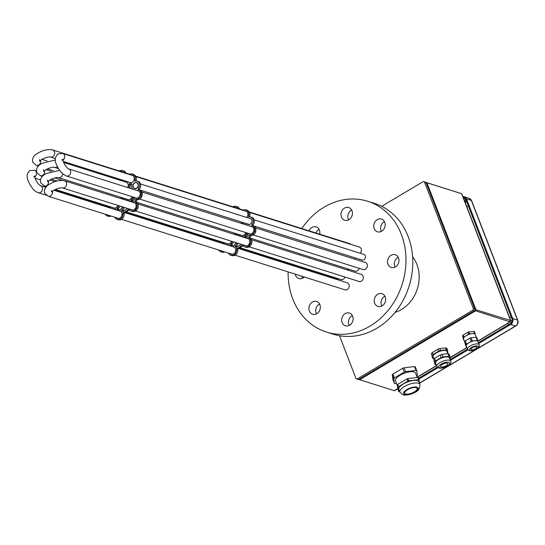 <?xml version="1.0" encoding="UTF-8"?>
<svg xmlns="http://www.w3.org/2000/svg" width="545" height="545" viewBox="0 0 545 545"><rect width="100%" height="100%" fill="white"/><g stroke="black" fill="none" stroke-linecap="round" stroke-linejoin="round"><path stroke-width="0.82" d="M319.717 234.18A6.669 5.634 -72.5 0 0 319.425 230.119A6.669 5.634 -72.5 0 0 316.148 226.897A6.669 5.634 -72.5 0 0 309.049 230.814M302.059 276.308A6.669 5.634 -72.5 0 0 302.386 277.473A6.669 5.634 -72.5 0 0 302.707 278.168M295.24 274.155A6.669 5.634 -72.5 0 0 295.567 275.32A6.669 5.634 -72.5 0 0 298.844 278.543A6.669 5.634 -72.5 0 0 304.314 277.017M319.581 304.015A6.669 5.634 -72.5 0 0 316.154 313.15A6.669 5.634 -72.5 0 0 316.475 313.852M309.335 310.997A6.669 5.634 -72.5 0 0 312.612 314.22A6.669 5.634 -72.5 0 0 318.757 311.931A6.669 5.634 -72.5 0 0 319.901 304.716A6.669 5.634 -72.5 0 0 316.625 301.494A6.669 5.634 -72.5 0 0 310.48 303.783A6.669 5.634 -72.5 0 0 309.335 310.997M352.343 315.555A6.669 5.634 -72.5 0 0 348.916 324.691A6.669 5.634 -72.5 0 0 349.243 325.392M342.103 322.538A6.669 5.634 -72.5 0 0 345.373 325.76A6.669 5.634 -72.5 0 0 351.525 323.471A6.669 5.634 -72.5 0 0 352.663 316.257A6.669 5.634 -72.5 0 0 349.386 313.034A6.669 5.634 -72.5 0 0 343.241 315.323A6.669 5.634 -72.5 0 0 342.103 322.538M384.906 296.194A6.669 5.634 -72.5 0 0 381.486 305.323A6.669 5.634 -72.5 0 0 381.807 306.024M374.667 303.177A6.669 5.634 -72.5 0 0 377.944 306.399A6.669 5.634 -72.5 0 0 384.089 304.11A6.669 5.634 -72.5 0 0 385.233 296.896A6.669 5.634 -72.5 0 0 381.956 293.673A6.669 5.634 -72.5 0 0 375.812 295.962A6.669 5.634 -72.5 0 0 374.667 303.177M398.204 257.267A6.669 5.634 -72.5 0 0 394.778 266.403A6.669 5.634 -72.5 0 0 395.098 267.104M387.958 264.25A6.669 5.634 -72.5 0 0 391.235 267.472A6.669 5.634 -72.5 0 0 397.38 265.183A6.669 5.634 -72.5 0 0 398.524 257.969A6.669 5.634 -72.5 0 0 395.248 254.747A6.669 5.634 -72.5 0 0 389.103 257.042A6.669 5.634 -72.5 0 0 387.958 264.25M384.436 221.59A6.669 5.634 -72.5 0 0 381.01 230.726A6.669 5.634 -72.5 0 0 381.33 231.427M374.19 228.573A6.669 5.634 -72.5 0 0 377.467 231.795A6.669 5.634 -72.5 0 0 383.612 229.506A6.669 5.634 -72.5 0 0 384.756 222.292A6.669 5.634 -72.5 0 0 381.48 219.07A6.669 5.634 -72.5 0 0 375.335 221.359A6.669 5.634 -72.5 0 0 374.19 228.573M347.24 269.966A3.413 2.882 -72.5 0 0 348.752 269.182M358.331 281.234A3.781 3.195 -72.5 0 0 358.91 281.493A3.781 3.195 -72.5 0 0 362.391 280.198A3.781 3.195 -72.5 0 0 363.038 276.111A3.781 3.195 -72.5 0 0 361.178 274.285A3.781 3.195 -72.5 0 0 360.558 274.169M344.242 289.613A3.781 3.195 -72.5 0 0 344.822 289.872A3.781 3.195 -72.5 0 0 348.303 288.571A3.781 3.195 -72.5 0 0 348.95 284.483A3.781 3.195 -72.5 0 0 347.097 282.657A3.781 3.195 -72.5 0 0 346.47 282.542M360.163 253.255A3.781 3.195 -72.5 0 0 361.144 248.772A3.781 3.195 -72.5 0 0 359.291 246.946A3.781 3.195 -72.5 0 0 358.671 246.831M362.398 269.332A3.781 3.195 -72.5 0 0 362.97 269.591A3.781 3.195 -72.5 0 0 366.458 268.297A3.781 3.195 -72.5 0 0 367.105 264.209A3.781 3.195 -72.5 0 0 365.245 262.383A3.781 3.195 -72.5 0 0 364.625 262.261M351.668 210.05A6.669 5.634 -72.5 0 0 348.248 219.185A6.669 5.634 -72.5 0 0 348.568 219.887M341.429 217.033A6.669 5.634 -72.5 0 0 344.706 220.255A6.669 5.634 -72.5 0 0 350.851 217.966A6.669 5.634 -72.5 0 0 351.995 210.752A6.669 5.634 -72.5 0 0 348.718 207.529A6.669 5.634 -72.5 0 0 342.567 209.818A6.669 5.634 -72.5 0 0 341.429 217.033M354.359 270.947A3.781 3.195 -72.5 0 0 354.938 271.206A3.781 3.195 -72.5 0 0 359.189 268.324M340.271 279.319A3.781 3.195 -72.5 0 0 340.85 279.585A3.781 3.195 -72.5 0 0 344.999 277.03M354.761 259.154A3.781 3.195 -72.5 0 0 355.245 257.921M288.114 271.907A68.568 57.893 -72.5 0 0 292.76 298.926A68.568 57.893 -72.5 0 0 326.421 332.041A68.568 57.893 -72.5 0 0 389.6 308.504A68.568 57.893 -72.5 0 0 401.331 234.37A68.568 57.893 -72.5 0 0 367.671 201.255A68.568 57.893 -72.5 0 0 301.801 228.525M326.421 332.041L333.24 334.187A68.568 57.893 -72.5 0 0 396.419 310.657A68.568 57.893 -72.5 0 0 408.151 236.516A68.568 57.893 -72.5 0 0 374.49 203.401L367.671 201.255M338.35 279.98A3.781 3.195 -72.5 0 0 337.076 279.129A3.781 3.195 -72.5 0 0 336.456 279.013M350.544 244.269A3.781 3.195 -72.5 0 0 349.27 243.417A3.781 3.195 -72.5 0 0 348.65 243.302M319.104 229.418A6.669 5.634 -72.5 0 0 315.868 232.96M247.498 223.941A3.147 2.657 -72.5 0 0 248.302 224.383A3.147 2.657 -72.5 0 0 251.204 223.307A3.147 2.657 -72.5 0 0 251.742 219.901A3.147 2.657 -72.5 0 0 250.196 218.375A3.147 2.657 -72.5 0 0 249.283 218.279M219.526 242.13A3.147 2.657 -72.5 0 0 219.962 241.374M238.042 243.302L236.441 246.81A5.075 4.285 107.5 0 1 236.775 247.178M236.911 242.941L235.304 246.456A5.075 4.285 107.5 0 1 235.992 247.321L241.476 244.378M221.202 241.769L221.57 242.055A5.075 4.285 107.5 0 1 221.87 241.98M246.544 225.017A4.633 3.91 107.5 0 1 245.584 223.559A4.633 3.91 107.5 0 1 245.488 223.307M239.548 235.999L239.446 235.726A5.075 4.285 107.5 0 1 238.519 234.411M233.921 234.227A3.597 3.038 -72.5 0 0 235.29 233.389M245.284 245.584A3.965 3.352 -72.5 0 0 245.795 245.952M244.153 245.223A3.965 3.352 -72.5 0 0 245.209 245.829A3.965 3.352 -72.5 0 0 248.861 244.467A3.965 3.352 -72.5 0 0 249.542 240.181A3.965 3.352 -72.5 0 0 247.594 238.267A3.965 3.352 -72.5 0 0 246.381 238.151M231.203 253.956A3.965 3.352 -72.5 0 0 231.714 254.324M230.065 253.602A3.965 3.352 -72.5 0 0 231.121 254.202A3.965 3.352 -72.5 0 0 234.779 252.846A3.965 3.352 -72.5 0 0 235.454 248.554A3.965 3.352 -72.5 0 0 233.512 246.64A3.965 3.352 -72.5 0 0 232.293 246.531M246.694 217.462A3.965 3.352 -72.5 0 0 247.655 212.843A3.965 3.352 -72.5 0 0 245.706 210.929A3.965 3.352 -72.5 0 0 244.494 210.82M249.351 233.676A3.965 3.352 -72.5 0 0 249.862 234.043M248.213 233.321A3.965 3.352 -72.5 0 0 249.276 233.928A3.965 3.352 -72.5 0 0 252.928 232.565A3.965 3.352 -72.5 0 0 253.609 228.28A3.965 3.352 -72.5 0 0 251.661 226.359A3.965 3.352 -72.5 0 0 250.448 226.25M241.319 235.297A3.965 3.352 -72.5 0 0 241.823 235.658M240.181 234.936A3.965 3.352 -72.5 0 0 241.237 235.542A3.965 3.352 -72.5 0 0 245.693 232.524M227.231 243.669A3.965 3.352 -72.5 0 0 227.742 244.037M226.093 243.308A3.965 3.352 -72.5 0 0 227.156 243.915A3.965 3.352 -72.5 0 0 231.509 241.237M241.272 223.361A3.965 3.352 -72.5 0 0 241.748 222.128M228.409 253.078A5.075 4.285 -72.5 0 0 230.787 255.264A5.075 4.285 -72.5 0 0 230.896 255.298L230.964 255.305A24.832 20.969 -72.5 0 0 233.131 255.224L233.199 255.21A5.075 4.285 -72.5 0 0 236.564 248.813L242.729 245.155A5.075 4.285 -72.5 0 0 244.875 246.892A5.075 4.285 -72.5 0 0 248.854 245.904L248.908 245.843A24.832 20.969 -72.5 0 0 250.312 243.806L250.353 243.731A5.075 4.285 -72.5 0 0 248.704 237.552L249.535 235.12A5.075 4.285 -72.5 0 0 254.597 231.305L254.61 231.223A24.832 20.969 -72.5 0 0 254.747 228.737L254.74 228.662A5.075 4.285 -72.5 0 0 251.994 225.303A5.075 4.285 -72.5 0 0 251.851 225.262L251.756 224.642A4.633 3.91 -72.5 0 0 253.18 220.214A4.633 3.91 -72.5 0 0 250.646 216.965A4.633 3.91 -72.5 0 0 248.772 216.917L248.445 216.433L249.583 216.794A5.075 4.285 -72.5 0 0 249.263 211.869L249.215 211.814A24.832 20.969 -72.5 0 0 247.566 210.384L247.505 210.35A5.075 4.285 -72.5 0 0 247.178 210.227L246.04 209.866A5.075 4.285 -72.5 0 0 242.832 210.295M252.941 225.596L252.887 225.003A4.633 3.91 -72.5 0 0 254.317 220.568A4.633 3.91 -72.5 0 0 251.783 217.319L250.646 216.965M244.875 246.892L246.013 247.246A5.075 4.285 -72.5 0 0 249.992 246.258L250.039 246.204A24.832 20.969 -72.5 0 0 251.449 244.16L251.49 244.092A5.075 4.285 -72.5 0 0 249.842 237.913L250.673 235.481A5.075 4.285 -72.5 0 0 255.734 231.666L255.748 231.584A24.832 20.969 -72.5 0 0 255.884 229.098L255.878 229.016A5.075 4.285 -72.5 0 0 253.132 225.657A5.075 4.285 -72.5 0 0 252.989 225.616L252.137 225.351M231.816 255.585A5.075 4.285 -72.5 0 0 231.925 255.625A5.075 4.285 -72.5 0 0 232.034 255.653L232.102 255.666A24.832 20.969 -72.5 0 0 234.268 255.585L234.336 255.564A5.075 4.285 -72.5 0 0 237.702 249.174L243.077 245.652M218.62 249.992A5.075 4.285 -72.5 0 0 218.681 250.101L218.729 250.155A24.832 20.969 -72.5 0 0 220.378 251.579L220.439 251.613A5.075 4.285 -72.5 0 0 220.766 251.736A5.075 4.285 -72.5 0 0 223.532 251.538M229.99 245.802L229.336 244.882A5.075 4.285 107.5 0 1 227.905 245.148M244.671 236.155L245.414 237.3A5.075 4.285 107.5 0 1 247.328 237.068L248.159 234.636A5.075 4.285 107.5 0 1 246.899 233.41L246.347 233.519A5.075 4.285 107.5 0 1 244.794 235.692L244.671 236.155L245.809 236.516L246.04 237.116M237.204 208.517A3.965 3.352 -72.5 0 0 235.685 207.4A3.965 3.352 -72.5 0 0 234.473 207.291M248.445 216.433A5.075 4.285 -72.5 0 0 248.125 211.508L248.077 211.453A24.832 20.969 -72.5 0 0 246.429 210.023L246.374 209.989A5.075 4.285 -72.5 0 0 246.04 209.866M238.567 208.953A5.075 4.285 -72.5 0 0 236.019 206.337A5.075 4.285 -72.5 0 0 235.91 206.31L235.842 206.296A24.832 20.969 -72.5 0 0 233.676 206.385L233.607 206.398A5.075 4.285 -72.5 0 0 232.81 206.766M225.01 244.228A3.965 3.352 -72.5 0 0 223.491 243.111A3.965 3.352 -72.5 0 0 222.271 243.002M236.298 233.71A4.707 3.972 107.5 0 1 235.317 234.663M242.648 222.408A5.075 4.285 107.5 0 1 242.191 223.648M244.078 237.429L243.424 236.51A5.075 4.285 107.5 0 1 241.994 236.768M232.402 241.517A5.075 4.285 107.5 0 1 230.705 244.071L231.325 245.672A5.075 4.285 107.5 0 1 233.846 245.577A5.075 4.285 107.5 0 1 234.064 245.659L235.992 242.648M229.847 245.42A5.075 4.285 107.5 0 1 229.043 245.502M233.539 241.878A5.075 4.285 107.5 0 1 231.843 244.426L231.952 245.495M243.928 237.048A5.075 4.285 107.5 0 1 243.131 237.13M237.436 234.071A4.707 3.972 107.5 0 1 236.455 235.024M239.705 209.307A5.075 4.285 -72.5 0 0 237.157 206.698A5.075 4.285 -72.5 0 0 237.048 206.664L236.128 206.378M221.577 251.974A5.075 4.285 -72.5 0 0 221.904 252.097A5.075 4.285 -72.5 0 0 224.669 251.899M236.237 207.638A3.965 3.352 -72.5 0 0 235.61 207.645M252.212 226.604A3.965 3.352 -72.5 0 0 251.579 226.611M246.251 211.167A3.965 3.352 -72.5 0 0 245.625 211.174M234.057 246.878A3.965 3.352 -72.5 0 0 233.43 246.885M248.145 238.506A3.965 3.352 -72.5 0 0 247.519 238.512M224.036 243.349A3.965 3.352 -72.5 0 0 223.409 243.356M243.785 222.769A5.075 4.285 107.5 0 1 243.329 224.009M247.416 234.05A5.075 4.285 107.5 0 1 245.924 236.053L245.809 236.516M133.116 187.024A3.147 2.657 -72.5 0 0 134.663 188.543A3.147 2.657 -72.5 0 0 137.565 187.46A3.147 2.657 -72.5 0 0 138.103 184.053A3.147 2.657 -72.5 0 0 136.557 182.534A3.147 2.657 -72.5 0 0 133.654 183.617A3.147 2.657 -72.5 0 0 133.116 187.024M105.88 206.289A3.147 2.657 -72.5 0 0 106.323 205.533M124.403 207.454L122.795 210.97A5.075 4.285 107.5 0 1 123.136 211.337M123.265 207.1L121.658 210.608A5.075 4.285 107.5 0 1 122.346 211.474L127.837 208.537M107.556 205.921L107.93 206.214A5.075 4.285 107.5 0 1 108.223 206.133M132.898 189.176A4.633 3.91 107.5 0 1 131.938 187.718A4.633 3.91 107.5 0 1 131.945 184.169L131.597 183.706A5.075 4.285 107.5 0 1 129.519 183.76L129.111 184.224A5.075 4.285 107.5 0 1 128.552 187.807M125.902 200.158L125.8 199.886A5.075 4.285 107.5 0 1 124.88 198.571M120.282 198.38A3.597 3.038 -72.5 0 0 121.644 197.549M131.645 209.736A3.965 3.352 -72.5 0 0 132.156 210.104M130.507 209.382A3.965 3.352 -72.5 0 0 131.563 209.989A3.965 3.352 -72.5 0 0 135.221 208.626A3.965 3.352 -72.5 0 0 135.896 204.341A3.965 3.352 -72.5 0 0 133.954 202.42A3.965 3.352 -72.5 0 0 132.735 202.311M117.556 218.116A3.965 3.352 -72.5 0 0 118.067 218.484M116.426 217.755A3.965 3.352 -72.5 0 0 117.482 218.361A3.965 3.352 -72.5 0 0 121.133 216.999A3.965 3.352 -72.5 0 0 121.814 212.714A3.965 3.352 -72.5 0 0 119.866 210.799A3.965 3.352 -72.5 0 0 118.653 210.683M129.758 182.405A3.965 3.352 -72.5 0 0 130.262 182.773M128.62 182.044A3.965 3.352 -72.5 0 0 129.676 182.65A3.965 3.352 -72.5 0 0 133.334 181.287A3.965 3.352 -72.5 0 0 134.009 177.002A3.965 3.352 -72.5 0 0 132.06 175.088A3.965 3.352 -72.5 0 0 130.848 174.972M135.712 197.835A3.965 3.352 -72.5 0 0 136.216 198.203M134.574 197.481A3.965 3.352 -72.5 0 0 135.63 198.08A3.965 3.352 -72.5 0 0 139.288 196.725A3.965 3.352 -72.5 0 0 139.963 192.433A3.965 3.352 -72.5 0 0 138.014 190.518A3.965 3.352 -72.5 0 0 136.802 190.409M127.673 199.45A3.965 3.352 -72.5 0 0 128.184 199.817M126.535 199.095A3.965 3.352 -72.5 0 0 127.598 199.702A3.965 3.352 -72.5 0 0 132.054 196.684M113.592 207.829A3.965 3.352 -72.5 0 0 114.096 208.19M112.454 207.468A3.965 3.352 -72.5 0 0 113.51 208.074A3.965 3.352 -72.5 0 0 117.863 205.397M127.632 187.514A3.965 3.352 -72.5 0 0 127.959 183.76A3.965 3.352 -72.5 0 0 126.011 181.846A3.965 3.352 -72.5 0 0 124.798 181.737M135.937 180.967L135.943 180.947A5.075 4.285 -72.5 0 0 135.616 176.021L135.576 175.967A24.832 20.969 -72.5 0 0 133.927 174.543L133.866 174.509A5.075 4.285 -72.5 0 0 133.532 174.386L132.394 174.025A5.075 4.285 -72.5 0 0 129.192 174.454M114.763 217.23A5.075 4.285 -72.5 0 0 117.148 219.424A5.075 4.285 -72.5 0 0 117.257 219.458L117.325 219.465A24.832 20.969 -72.5 0 0 119.484 219.383L119.559 219.369A5.075 4.285 -72.5 0 0 122.925 212.972L129.083 209.307A5.075 4.285 -72.5 0 0 131.229 211.044A5.075 4.285 -72.5 0 0 135.208 210.057L135.262 210.002A24.832 20.969 -72.5 0 0 136.672 207.958L136.706 207.89A5.075 4.285 -72.5 0 0 135.065 201.711L135.896 199.279A5.075 4.285 -72.5 0 0 140.951 195.464L140.971 195.383A24.832 20.969 -72.5 0 0 141.107 192.896L141.101 192.814A5.075 4.285 -72.5 0 0 138.355 189.456A5.075 4.285 -72.5 0 0 138.212 189.415L138.11 188.802A4.633 3.91 -72.5 0 0 139.54 184.374A4.633 3.91 -72.5 0 0 136.999 181.117A4.633 3.91 -72.5 0 0 135.126 181.076L134.806 180.593A5.075 4.285 -72.5 0 0 134.479 175.667L134.438 175.613A24.832 20.969 -72.5 0 0 132.789 174.182L132.728 174.148A5.075 4.285 -72.5 0 0 132.394 174.025M139.295 189.755L139.248 189.156A4.633 3.91 -72.5 0 0 140.678 184.728A4.633 3.91 -72.5 0 0 138.137 181.478L136.999 181.117M131.229 211.044L132.367 211.405A5.075 4.285 -72.5 0 0 136.345 210.418L136.4 210.363A24.832 20.969 -72.5 0 0 137.81 208.319L137.844 208.245A5.075 4.285 -72.5 0 0 136.202 202.072L137.033 199.634A5.075 4.285 -72.5 0 0 142.088 195.819L142.102 195.744A24.832 20.969 -72.5 0 0 142.245 193.25L142.238 193.175A5.075 4.285 -72.5 0 0 139.486 189.817A5.075 4.285 -72.5 0 0 139.343 189.776L138.491 189.503M118.176 219.744A5.075 4.285 -72.5 0 0 118.285 219.778A5.075 4.285 -72.5 0 0 118.394 219.812L118.456 219.826A24.832 20.969 -72.5 0 0 120.622 219.737L120.69 219.724A5.075 4.285 -72.5 0 0 124.062 213.333L129.438 209.805M104.974 214.144A5.075 4.285 -72.5 0 0 105.042 214.253L105.09 214.308A24.832 20.969 -72.5 0 0 106.738 215.738L106.793 215.772A5.075 4.285 -72.5 0 0 107.127 215.895A5.075 4.285 -72.5 0 0 109.892 215.697M116.351 209.961L115.697 209.042A5.075 4.285 107.5 0 1 114.266 209.3M131.025 200.315L131.767 201.459A5.075 4.285 107.5 0 1 133.689 201.228L134.52 198.796A5.075 4.285 107.5 0 1 133.252 197.569L132.708 197.678A5.075 4.285 107.5 0 1 131.147 199.852L131.025 200.315L132.162 200.669L132.394 201.275M101.281 203.946A3.147 2.657 -72.5 0 0 101.207 204.818M123.558 172.676A3.965 3.352 -72.5 0 0 122.039 171.559A3.965 3.352 -72.5 0 0 120.827 171.45M100.082 203.564A4.633 3.91 -72.5 0 0 99.946 204.416M124.928 173.106A5.075 4.285 -72.5 0 0 122.38 170.496A5.075 4.285 -72.5 0 0 122.271 170.462L122.203 170.456A24.832 20.969 -72.5 0 0 120.036 170.537L119.968 170.551A5.075 4.285 -72.5 0 0 119.171 170.926M115.52 177.915L114.539 178.501M111.364 208.388A3.965 3.352 -72.5 0 0 109.845 207.27A3.965 3.352 -72.5 0 0 108.632 207.154M116.828 178.324L115.84 178.91M118.142 179.639L118.047 179.475A5.075 4.285 107.5 0 1 117.175 178.447L117.168 178.433M122.496 181.008L121.842 180.088A5.075 4.285 107.5 0 1 120.411 180.354M122.659 197.869A4.707 3.972 107.5 0 1 121.671 198.823M123.334 180.381L123.831 180.879A5.075 4.285 107.5 0 1 124.389 180.715M130.439 201.589L129.778 200.662A5.075 4.285 107.5 0 1 128.354 200.928M118.762 205.676A5.075 4.285 107.5 0 1 117.059 208.224L117.679 209.832A5.075 4.285 107.5 0 1 120.2 209.736A5.075 4.285 107.5 0 1 120.418 209.811L122.346 206.807M116.201 209.58A5.075 4.285 107.5 0 1 115.404 209.661M119.9 206.037A5.075 4.285 107.5 0 1 118.197 208.585L118.313 209.648M130.289 201.207A5.075 4.285 107.5 0 1 129.485 201.289M123.79 198.23A4.707 3.972 107.5 0 1 122.809 199.177M126.563 182.084A3.965 3.352 -72.5 0 0 125.936 182.091M126.065 173.467A5.075 4.285 -72.5 0 0 123.511 170.858A5.075 4.285 -72.5 0 0 123.402 170.823L122.482 170.53M107.93 216.127A5.075 4.285 -72.5 0 0 108.264 216.249A5.075 4.285 -72.5 0 0 111.03 216.052M122.591 171.798A3.965 3.352 -72.5 0 0 121.964 171.804M138.566 190.757A3.965 3.352 -72.5 0 0 137.94 190.764M132.612 175.327A3.965 3.352 -72.5 0 0 131.985 175.333M120.418 211.038A3.965 3.352 -72.5 0 0 119.791 211.044M134.499 202.665A3.965 3.352 -72.5 0 0 133.872 202.672M110.397 207.509A3.965 3.352 -72.5 0 0 109.77 207.516M117.522 178.944L116.977 179.271M122.346 180.627A5.075 4.285 107.5 0 1 121.549 180.708M131.924 184.224A5.075 4.285 107.5 0 1 130.657 184.121L130.241 184.578A5.075 4.285 107.5 0 1 129.683 188.161M133.77 198.203A5.075 4.285 107.5 0 1 132.285 200.206L132.162 200.669M412.613 256.763A33.695 28.449 107.5 0 1 416.905 264.407A33.695 28.449 107.5 0 1 395.077 312.353M381.663 206.303L422.934 181.764A1.485 1.254 107.5 0 1 424.603 182.357L473.237 308.388A1.485 1.254 107.5 0 1 472.556 310.371L357.527 378.761A1.485 1.254 107.5 0 1 355.858 378.175L339.474 335.713M423.874 181.642L425.393 182.119A1.485 1.254 107.5 0 1 426.122 182.834L474.75 308.865A1.485 1.254 107.5 0 1 474.075 310.848L359.039 379.245A1.485 1.254 107.5 0 1 358.099 379.368L356.587 378.891M397.768 388.633L394.226 390.656L359.625 379.742L359.094 379.211M474.491 310.473L510.147 321.897M510.304 321.7L511.769 322.136M510.624 320.487L474.852 309.397M426.135 182.875L426.919 182.752L461.608 193.707L510.522 320.467M359.611 379.736L358.651 379.395L359.625 379.742L475.363 310.943L475.846 309.54L426.919 182.752L425.808 182.364L461.608 193.707M512.164 320.862L510.645 320.31M466.799 201.929L465.164 202.454M418.819 379.102L437.969 367.718M450.368 360.347L467.951 349.89M478.68 343.514L510.665 324.493A4.449 3.754 -72.5 0 0 512.695 318.546L517.512 320.058A1.703 0.627 -21.1 0 1 517.75 320.249L471.602 200.649A1.703 0.627 -21.1 0 0 471.357 200.458L517.512 320.058A4.449 3.754 -72.5 0 1 515.475 326.012L510.665 324.493M418.506 378.298L437.26 367.153M450.177 359.468L467.515 349.161M478.367 342.71L510.358 323.689A3.522 2.97 -72.5 0 0 511.966 318.982L465.812 199.381A3.522 2.97 107.5 0 0 464.088 197.678A3.522 2.97 107.5 0 0 463.277 197.562M462.937 196.677A4.449 3.754 107.5 0 1 464.367 196.793A4.449 3.754 107.5 0 1 466.547 198.939L512.695 318.546M397.898 389.416A4.449 3.754 107.5 0 1 397.407 389.028M472.229 347.764A3.147 1.158 158.9 0 0 470.9 349.406A3.147 1.158 158.9 0 0 475.451 348.78A3.147 1.158 158.9 0 0 476.78 347.138A3.147 1.158 158.9 0 0 472.229 347.764M464.912 342.417L463.563 338.935A6.227 2.296 -21.1 0 1 466.193 335.693A6.227 2.296 -21.1 0 1 475.185 334.453L476.262 337.239M468.925 342.764A6.227 2.296 -21.1 0 1 477.911 341.524L479.157 344.74A6.227 2.296 -21.1 0 0 470.165 345.98A6.227 2.296 -21.1 0 0 467.535 349.222L466.295 346.007A6.227 2.296 -21.1 0 1 468.925 342.764M477.897 340.591L476.657 337.375A6.969 2.568 158.9 0 0 476.071 337.192L477.311 340.407A6.969 2.568 -21.1 0 1 477.897 340.591L478.06 341.906M476.071 337.192L471.078 337.764A6.969 2.568 158.9 0 0 470.001 338.138L471.241 341.354A6.969 2.568 -21.1 0 1 472.317 340.979L471.078 337.764M472.317 340.979L477.311 340.407M470.001 338.138L465.287 340.938A6.969 2.568 158.9 0 0 464.796 341.497L466.036 344.713A6.969 2.568 -21.1 0 1 466.527 344.154L465.287 340.938M466.527 344.154L471.241 341.354M464.796 341.497L465.076 343.732L466.316 346.947L466.036 344.713M466.711 347.083A6.969 2.568 -21.1 0 1 466.316 346.947M463.979 340.012A6.969 2.568 -21.1 0 1 463.584 339.869L463.305 337.641A6.969 2.568 -21.1 0 1 463.802 337.083L468.509 334.276A6.969 2.568 -21.1 0 1 469.592 333.901L474.579 333.336A6.969 2.568 -21.1 0 1 475.165 333.52L475.329 334.828M475.165 333.52L474.423 331.592A6.969 2.568 158.9 0 0 473.837 331.408L468.85 331.973A6.969 2.568 158.9 0 0 467.767 332.348L463.052 335.148A6.969 2.568 158.9 0 0 462.562 335.713L463.305 337.641M462.562 335.713L463.584 339.869M467.767 332.348L468.509 334.276M463.802 337.083L463.052 335.148M473.837 331.408L474.579 333.336M469.592 333.901L468.85 331.973M441.218 364.121C434.999 367.664 441.389 369.68 447.281 366.029C453.501 362.48 447.104 360.463 441.218 364.121M446.253 365.709A3.931 1.444 -21.1 0 1 440.585 366.485A3.931 1.444 -21.1 0 1 442.24 364.442A3.931 1.444 -21.1 0 1 447.915 363.658A3.931 1.444 -21.1 0 1 446.253 365.709M450.667 361.117L449.427 357.901A7.412 2.732 158.9 0 0 438.725 359.38A7.412 2.732 158.9 0 0 435.598 363.243L436.838 366.458C438.487 368.897 442.056 368.747 447.54 366.015C450.586 363.985 451.628 362.35 450.667 361.117A7.412 2.732 158.9 0 0 439.965 362.595A7.412 2.732 158.9 0 0 436.838 366.458M447.806 353.705L446.948 351.477A7.412 2.732 158.9 0 0 436.245 352.949A7.412 2.732 158.9 0 0 433.112 356.812L433.949 358.978M445.776 347.894L446.519 349.822A8.897 3.277 -21.1 0 1 447.54 350.142L446.791 348.214A8.897 3.277 158.9 0 0 445.776 347.894L439.815 348.575A8.897 3.277 158.9 0 0 437.935 349.229L432.301 352.574A8.897 3.277 158.9 0 0 431.442 353.548L432.519 358.14A8.897 3.277 -21.1 0 0 433.541 358.467L433.745 358.44M447.54 350.142L447.867 352.806A8.897 3.277 -21.1 0 1 447.595 353.16M431.442 353.548L432.519 358.14M432.192 355.476A8.897 3.277 -21.1 0 1 433.05 354.502L432.301 352.574M437.935 349.229L438.677 351.157L433.05 354.502M438.677 351.157A8.897 3.277 -21.1 0 1 440.558 350.503L439.815 348.575M446.519 349.822L440.558 350.503M436.225 364.871L436.02 364.898A8.897 3.277 -21.1 0 1 435.005 364.571L434.672 361.907A8.897 3.277 -21.1 0 1 435.53 360.933L441.157 357.588A8.897 3.277 -21.1 0 1 443.037 356.934L448.998 356.253A8.897 3.277 -21.1 0 1 450.02 356.573L450.354 359.237A8.897 3.277 -21.1 0 1 450.081 359.591M443.037 356.934L442.043 354.359A8.897 3.277 158.9 0 0 440.169 355.013L441.157 357.588M435.53 360.933L434.535 358.358L440.169 355.013M434.535 358.358A8.897 3.277 158.9 0 0 433.677 359.332L434.672 361.907M435.005 364.571L433.677 359.332M450.02 356.573L449.026 353.998A8.897 3.277 158.9 0 0 448.004 353.678L448.998 356.253M442.043 354.359L448.004 353.678M416.721 376.064L416.714 376.064A13.714 5.048 158.9 0 0 417.361 375.335L416.782 370.682A13.714 5.048 158.9 0 0 416.019 370.443L405.623 371.629A13.714 5.048 158.9 0 0 404.22 372.119L394.403 377.957L392.911 374.102A13.714 5.048 -21.1 0 0 392.271 374.824L392.85 379.477L394.342 383.333A13.714 5.048 158.9 0 0 394.703 383.462A13.714 5.048 158.9 0 0 395.098 383.578L396.508 383.414M419.541 383.38L419.098 379.831A12.603 4.639 158.9 0 0 418.662 379.695L408.723 380.826A12.603 4.639 158.9 0 0 407.926 381.105L398.531 386.691A12.603 4.639 158.9 0 0 398.17 387.1L398.722 391.548A12.603 4.639 158.9 0 0 398.933 391.623A12.603 4.639 158.9 0 0 399.158 391.685L399.683 391.63M398.722 391.548L397.85 389.3L397.298 384.852L398.17 387.1M405.616 393.974A6.669 2.459 -21.1 0 1 404.669 393.238A6.669 2.459 -21.1 0 1 408.695 389.11A6.669 2.459 -21.1 0 1 416.176 387.693A6.669 2.459 -21.1 0 1 417.123 388.435A6.669 2.459 -21.1 0 1 413.09 392.557A6.669 2.459 -21.1 0 1 405.616 393.974M419.929 384.395L418.935 381.82A10.75 3.958 158.9 0 0 417.422 380.628A10.75 3.958 158.9 0 0 405.371 382.91A10.75 3.958 158.9 0 0 398.879 389.559L399.873 392.134A10.75 3.958 -21.1 0 1 406.359 385.485A10.75 3.958 -21.1 0 1 418.41 383.203A10.75 3.958 -21.1 0 1 419.929 384.395C420.106 388.449 418.288 391.181 414.473 392.584C411.85 394.471 404.513 395.69 402.85 394.75L399.873 392.134M397.414 385.744L395.534 380.88A10.75 3.958 -21.1 0 1 402.019 374.231A10.75 3.958 -21.1 0 1 414.071 371.949A10.75 3.958 -21.1 0 1 415.59 373.141L417.272 377.501M392.911 374.102L402.735 368.263A13.714 5.048 -21.1 0 1 404.131 367.773L414.534 366.587A13.714 5.048 -21.1 0 1 415.297 366.826L416.782 370.682M394.403 377.957A13.714 5.048 158.9 0 0 393.762 378.686L394.342 383.333M414.534 366.587L416.019 370.443M405.623 371.629L404.131 367.773M392.271 374.824L393.762 378.686M402.735 368.263L404.22 372.119M419.098 379.831L418.233 377.576A12.603 4.639 158.9 0 0 417.797 377.44L407.851 378.577A12.603 4.639 158.9 0 0 407.054 378.857L397.666 384.436A12.603 4.639 158.9 0 0 397.298 384.852M417.797 377.44L418.662 379.695M408.723 380.826L407.851 378.577M407.054 378.857L407.926 381.105M398.531 386.691L397.666 384.436M137.953 184.142A2.963 2.5 -72.5 0 0 136.502 182.711A2.963 2.5 -72.5 0 0 133.77 183.726A2.963 2.5 -72.5 0 0 133.259 186.935A2.963 2.5 -72.5 0 0 134.717 188.366A2.963 2.5 -72.5 0 0 137.449 187.351A2.963 2.5 -72.5 0 0 137.953 184.142M253.697 225.896L362.003 260.054A2.963 2.5 -72.5 0 0 364.734 259.032A2.963 2.5 -72.5 0 0 365.239 255.83A2.963 2.5 -72.5 0 0 363.788 254.399L254.147 219.819M101.431 203.994A2.963 2.5 -72.5 0 0 101.37 204.866M105.716 206.242A2.963 2.5 -72.5 0 0 106.173 205.485M333.002 277.923A2.963 2.5 -72.5 0 0 333.458 277.173M39.642 159.528L39.656 161.163L41.836 159.412C45.651 157.505 48.512 156.708 50.413 157.008A3.706 3.127 -72.5 0 0 53.826 155.741A3.706 3.127 -72.5 0 0 54.459 151.728A3.706 3.127 -72.5 0 0 52.64 149.943L123.102 172.166M40.459 160.353A3.706 3.127 107.5 0 1 39.656 164.222A3.706 3.127 107.5 0 1 36.324 165.387L32.727 162.199C31.869 158.425 33.64 155.373 38.048 153.043C43.246 150.059 48.11 149.023 52.64 149.943M139.077 191.125L68.615 168.902A3.706 3.127 107.5 0 1 70.687 172.002A3.706 3.127 107.5 0 1 68.745 175.653A3.706 3.127 107.5 0 1 66.388 175.974C62.307 174.284 59.017 170.503 56.523 164.624C54.33 160.537 54.847 156.96 58.083 153.888L62.661 153.472L133.123 175.694M62.9 160.155A3.706 3.127 -72.5 0 0 64.732 156.504A3.706 3.127 -72.5 0 0 62.661 153.472M44.431 170.646A3.706 3.127 107.5 0 1 43.627 174.509A3.706 3.127 107.5 0 1 40.296 175.674L36.699 172.486C35.841 168.718 37.612 165.666 42.013 163.33L55.406 159.951M43.614 169.822L43.627 171.45L45.8 169.706C49.622 167.799 52.477 166.995 54.384 167.301A3.706 3.127 -72.5 0 0 57.354 166.518M48.403 180.933A3.706 3.127 107.5 0 1 47.599 184.796A3.706 3.127 107.5 0 1 44.268 185.961L40.671 182.779C39.805 179.005 41.577 175.953 45.984 173.623L59.603 170.278M47.585 180.109L47.592 181.737L49.772 179.993C53.587 178.086 56.448 177.282 58.356 177.588A3.706 3.127 -72.5 0 0 62.655 173.719M51.55 190.396L51.564 192.024L53.744 190.28C57.559 188.372 60.42 187.569 62.321 187.875A3.706 3.127 -72.5 0 0 65.741 186.601A3.706 3.127 -72.5 0 0 66.374 182.595A3.706 3.127 -72.5 0 0 64.555 180.804L135.01 203.026M52.374 191.22A3.706 3.127 107.5 0 1 51.564 195.083A3.706 3.127 107.5 0 1 48.239 196.248L44.636 193.066C43.777 189.292 45.548 186.24 49.956 183.91C55.154 180.926 60.018 179.891 64.555 180.804M36.365 170.81L34.492 170.217L29.914 170.639C26.848 173.078 26.324 176.655 28.354 181.369C31.194 187.603 34.485 191.384 38.218 192.719A3.706 3.127 -72.5 0 0 40.575 192.399A3.706 3.127 -72.5 0 0 42.517 188.754A3.706 3.127 -72.5 0 0 40.446 185.654L45.807 187.344M34.492 170.217A3.706 3.127 107.5 0 1 36.563 173.256A3.706 3.127 107.5 0 1 34.723 176.9M235.256 245.993L236.394 246.354M251.756 224.642L252.887 225.003M248.581 237.123L249.719 237.484M230.896 255.298L232.034 255.653M230.964 255.305L232.102 255.666M233.131 255.224L234.268 255.585M233.199 255.21L234.336 255.564M236.564 248.813L237.702 249.174M236.755 248.377L237.893 248.738M242.334 245.059L242.75 245.189M248.854 245.904L249.992 246.258M248.908 245.843L250.039 246.204M250.312 243.806L251.449 244.16M250.353 243.731L251.49 244.092M248.704 237.552L249.842 237.913M249.174 235.379L250.312 235.74M249.535 235.12L250.673 235.481M254.597 231.305L255.734 231.666M254.61 231.223L255.748 231.584M254.747 228.737L255.884 229.098M254.74 228.662L255.878 229.016M248.125 211.508L249.263 211.869M248.077 211.453L249.215 211.814M246.429 210.023L247.566 210.384M246.374 209.989L247.505 210.35M235.304 246.456L236.441 246.81M235.992 247.321L236.346 247.43M230.705 244.071L231.843 244.426M230.583 244.528L231.72 244.889M230.957 245.502L231.407 245.645M244.794 235.692L245.924 236.053M245.046 237.13L245.495 237.273M246.347 233.519L247.171 233.778M121.61 210.152L122.748 210.506M134.806 180.593L135.943 180.947M138.11 188.802L139.248 189.156M134.935 201.282L136.073 201.636M117.257 219.458L118.394 219.812M117.325 219.465L118.456 219.826M119.484 219.383L120.622 219.737M119.559 219.369L120.69 219.724M122.925 212.972L124.062 213.333M123.109 212.536L124.246 212.891M128.695 209.212L129.111 209.348M135.208 210.057L136.345 210.418M135.262 210.002L136.4 210.363M136.672 207.958L137.81 208.319M136.706 207.89L137.844 208.245M135.065 201.711L136.202 202.072M135.535 199.538L136.666 199.899M135.896 199.279L137.033 199.634M140.951 195.464L142.088 195.819M140.971 195.383L142.102 195.744M141.107 192.896L142.245 193.25M141.101 192.814L142.238 193.175M134.479 175.667L135.616 176.021M134.438 175.613L135.576 175.967M132.789 174.182L133.927 174.543M132.728 174.148L133.866 174.509M116.787 178.351L117.195 178.481M129.519 183.76L130.657 184.121M129.111 184.224L130.241 184.578M123.463 180.708L123.913 180.851M121.658 210.608L122.795 210.97M122.346 211.474L122.707 211.589M117.059 208.224L118.197 208.585M116.943 208.687L118.074 209.048M117.318 209.661L117.768 209.805M131.147 199.852L132.285 200.206M131.399 201.289L131.849 201.425M132.708 197.678L133.525 197.937M357.527 378.761L359.039 379.245M472.556 310.371L474.075 310.848M473.237 308.388L474.75 308.865M424.603 182.357L426.122 182.834M417.129 377.126L436.504 365.606M450.136 357.5L466.888 347.54M477.945 340.966L510.031 321.884M509.95 321.85L510.427 320.446M511.162 316.904A3.706 1.363 158.9 0 0 509.997 317.483M508.601 324.738A3.706 1.444 -120.7 0 1 507.92 323.321M467.194 206.562A3.706 1.363 -21.1 0 1 468.366 205.983M465.873 201.159L466.384 200.853M464.517 200.771L466.009 199.886M419.521 383.23L515.774 325.999A1.703 0.661 -120.7 0 1 515.475 326.012L419.5 383.074M465.743 199.211L463.659 198.55M466.547 198.939L471.357 200.458A4.449 3.754 107.5 0 0 469.177 198.312L471.602 200.649M471.418 347.506A4.742 1.744 -21.1 0 1 477.597 346.034A4.742 1.744 -21.1 0 1 476.269 349.032A4.742 1.744 -21.1 0 1 470.083 350.503A4.742 1.744 -21.1 0 1 471.418 347.506M404.731 394.498A7.787 2.868 158.9 0 0 414.874 392.087A7.787 2.868 158.9 0 0 417.054 387.168A7.787 2.868 158.9 0 0 406.917 389.58A7.787 2.868 158.9 0 0 404.731 394.498M125.895 173.044L129.635 174.223M135.685 176.13L236.741 208.006M239.541 208.885L243.274 210.063M249.324 211.978L349.849 243.683M47.115 161.013L41.904 159.372M50.413 157.008L55.413 158.588M53.172 170.701L47.388 168.875M38.477 166.061L36.324 165.387M63.247 161.429L130.889 182.759M68.615 168.902L68.622 168.902C66.797 167.853 65.066 165.537 63.438 161.954L62.804 159.126L61.871 160.257M363.597 269.714L253.282 234.915M250.489 234.037L139.643 199.075M136.843 198.196L66.388 175.974M135.916 176.573L246.762 211.535M249.555 212.414L359.87 247.212M365.824 262.642L255.51 227.851M252.716 226.965L141.87 192.004M63.636 162.444L127.074 182.452M51.087 171.3L45.875 169.659M54.384 167.301L58.485 168.596M57.143 180.988L51.353 179.162M42.449 176.355L40.296 175.674M55.052 181.594L49.847 179.952M58.356 177.588L128.811 199.811M132.251 200.894L133.198 201.194M136.413 202.209L242.45 235.651M245.89 236.734L246.837 237.034M250.053 238.049L355.558 271.328M341.477 279.701L239.766 247.621M237.32 246.851L236.339 246.544M232.756 245.414L231.809 245.114M228.369 244.031L126.12 211.78M123.681 211.01L122.7 210.697M119.11 209.566L118.163 209.266M114.723 208.183L55.324 189.449M46.42 186.642L44.268 185.961M137.803 203.912L248.649 238.874M251.449 239.752L361.757 274.544M347.676 282.916L238.376 248.445M234.568 247.246L124.73 212.605M120.922 211.405L53.819 190.239M62.321 187.875L132.782 210.097M135.576 210.976L246.422 245.938M249.215 246.824L359.53 281.615M345.441 289.988L235.133 255.196M232.34 254.317L121.487 219.356M118.694 218.47L48.239 196.248M33.701 177.009L34.635 175.878L35.268 178.706C36.965 182.371 38.695 184.687 40.446 185.654M54.234 190.001L110.908 207.877M125.139 212.366L224.547 243.717M238.778 248.207L337.655 279.394M38.218 192.719L46.318 195.273M40.453 179.87L35.078 178.174M230.787 255.264L231.925 255.625M220.766 251.736L221.904 252.097M251.994 225.303L253.132 225.657M236.019 206.337L237.157 206.698M117.148 219.424L118.285 219.778M107.127 215.895L108.264 216.249M138.355 189.456L139.486 189.817M122.38 170.496L123.511 170.858M54.738 177.949L62.634 180.436M394.812 390.574L397.789 388.803M417.184 377.269L436.565 365.75M450.156 357.67L466.942 347.69M477.965 341.136L510.215 321.959L510.713 320.501L461.935 194.081M460.341 193.25L461.52 193.666M466.513 201.18L464.708 201.269M464.367 196.793L469.177 198.312M515.774 325.999C517.791 324.554 518.445 322.633 517.75 320.249M467.535 349.222C469.422 351.416 472.42 351.348 476.528 349.025C478.837 347.703 479.716 346.279 479.157 344.74M136.502 182.711L137.354 182.984M140.501 183.972L251 218.824M134.717 188.366L135.576 188.638M140.058 190.048L249.215 224.479"/></g></svg>
